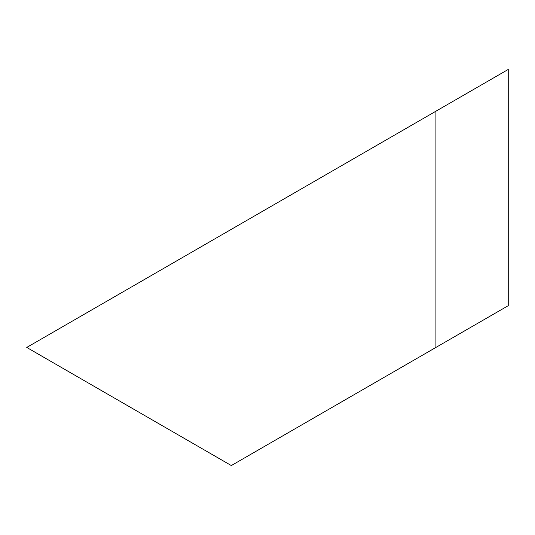 <?xml version="1.0" encoding="UTF-8"?>
<svg xmlns="http://www.w3.org/2000/svg" width="535" height="535" viewBox="0 0 535 535"><rect width="100%" height="100%" fill="white"/><g stroke="black" fill="none" stroke-linecap="round" stroke-linejoin="round"><path stroke-width="0.8" d="M26.75 347.442L435.918 111.206L435.918 347.436L231.334 465.557L26.75 347.442M435.918 347.436L508.25 305.679L508.25 69.443L435.918 111.206"/></g></svg>
